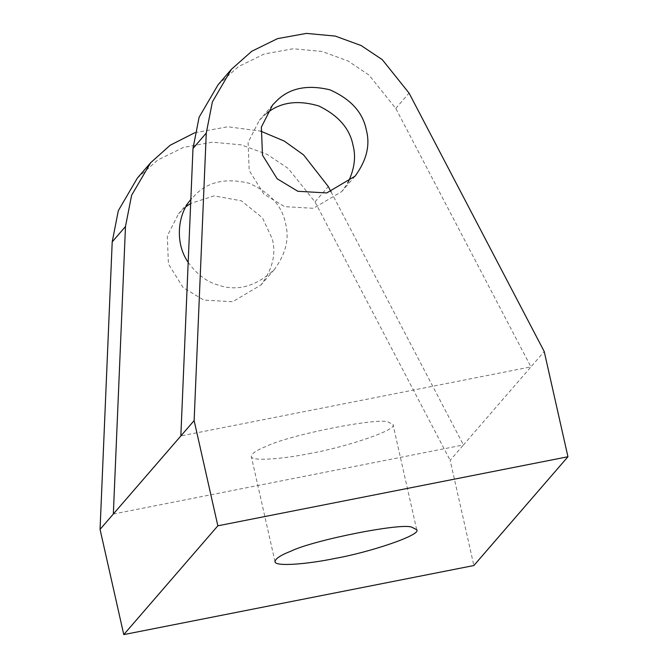 <?xml version="1.0" encoding="UTF-8"?>
<svg xmlns="http://www.w3.org/2000/svg" width="668" height="668" viewBox="0 0 668 668"><rect width="100%" height="100%" fill="white"/><g stroke="black" fill="none" stroke-linecap="round" stroke-linejoin="round"><path stroke-width="0.5" stroke-dasharray="3.34 2.5" d="M113.343 514.026L463.442 444.955L530.943 366.882L180.844 435.954M311.079 453.255C284.91 458.741 251.118 461.83 251.293 456.419C251.652 453.447 256.904 449.981 267.041 446.015C290.179 434.676 379.29 417.099 388.317 422.092L392.993 424.489C398.32 429.741 344.888 447.368 311.079 453.255M194.839 132.707L227.905 126.761L260.612 131.103M331.036 191.816L463.442 444.955L450.157 460.31L473.871 565.529M188.184 262.34C196.576 273.989 206.212 281.445 217.075 284.718C236.622 291.807 255.685 286.772 274.264 269.605C285.779 253.974 289.553 238.643 285.578 223.613C282.197 205.944 270.022 192.484 249.055 183.232C226.844 177.93 209.334 181.379 196.534 193.595L190.831 199.573M218.16 84.652L238.468 66.625L264.236 53.991L293.135 48.756L322.001 51.444L347.911 60.93L369.037 75.058L395.773 108.441L530.943 366.882L544.228 351.527M266.766 113.259L259.368 120.273L248.104 142.459L249.189 170.49L263.893 194.137L284.576 206.646L313.484 208.299L341.774 191.532L347.652 183.199M137.374 178.08L157.681 160.053L183.449 147.428L212.357 142.184L241.215 144.873L267.125 154.358L288.25 168.486L314.987 201.87L450.157 460.31M185.98 206.688L178.581 213.71L167.317 235.887L168.403 263.918L183.107 287.566L203.79 300.074L232.698 301.727L260.988 284.96C272.502 269.329 276.268 254.007 272.293 238.977L262.432 217.801L241.357 200.817L214.203 195.874L190.664 203.448M314.987 201.87L328.264 186.514M395.773 108.441L409.05 93.086M275.007 561.638L251.293 456.419M416.707 529.707L392.993 424.489M191.858 198.346L178.581 213.71M274.264 269.605L260.988 284.96M272.644 104.918L259.368 120.273M355.05 176.177L341.774 191.532"/><path stroke-width="1" d="M567.942 456.745L473.871 565.529L123.772 634.6L100.058 529.382L194.129 420.598L217.843 525.816L567.942 456.745L544.228 351.527L409.05 93.086L382.321 59.694L361.188 45.566L335.286 36.08L306.42 33.4L277.521 38.635L251.744 51.269L231.437 69.288L212.391 101.878L206.27 133.091L194.129 420.598M123.772 634.6L217.843 525.816M113.343 514.026L125.484 226.519L131.604 195.306L150.651 162.716L170.173 145.24L194.839 132.707M260.612 131.103L284.301 141.098L303.556 154.884L328.264 186.514L331.036 191.816M190.831 199.573C177.989 213.585 174.323 242.659 188.184 262.34M180.844 435.954L192.994 148.455L199.106 117.234L218.16 84.652L231.437 69.288M347.652 183.199C354.332 169.756 356.144 157.205 353.08 145.549C349.898 128.732 338.467 115.539 318.795 105.97C297.694 99.741 280.351 102.171 266.766 113.259M334.793 558.473C308.624 563.959 274.832 567.048 275.007 561.638C275.366 558.665 280.618 555.2 290.747 551.234C313.893 539.894 403.004 522.318 412.031 527.311L416.707 529.707C422.034 534.959 368.602 552.586 334.793 558.473M100.058 529.382L112.207 241.883L118.319 210.662L137.374 178.08L150.651 162.716M190.664 203.448L185.98 206.688M366.365 130.185C362.983 112.516 350.809 99.056 329.842 89.804C307.631 84.502 290.121 87.951 277.32 100.167L272.644 104.918L261.38 127.095L262.466 155.135L277.17 178.782L297.861 191.29L326.761 192.935L355.05 176.177C366.565 160.545 370.339 145.215 366.365 130.185M112.207 241.883L125.484 226.519M192.994 148.455L206.27 133.091"/></g></svg>
